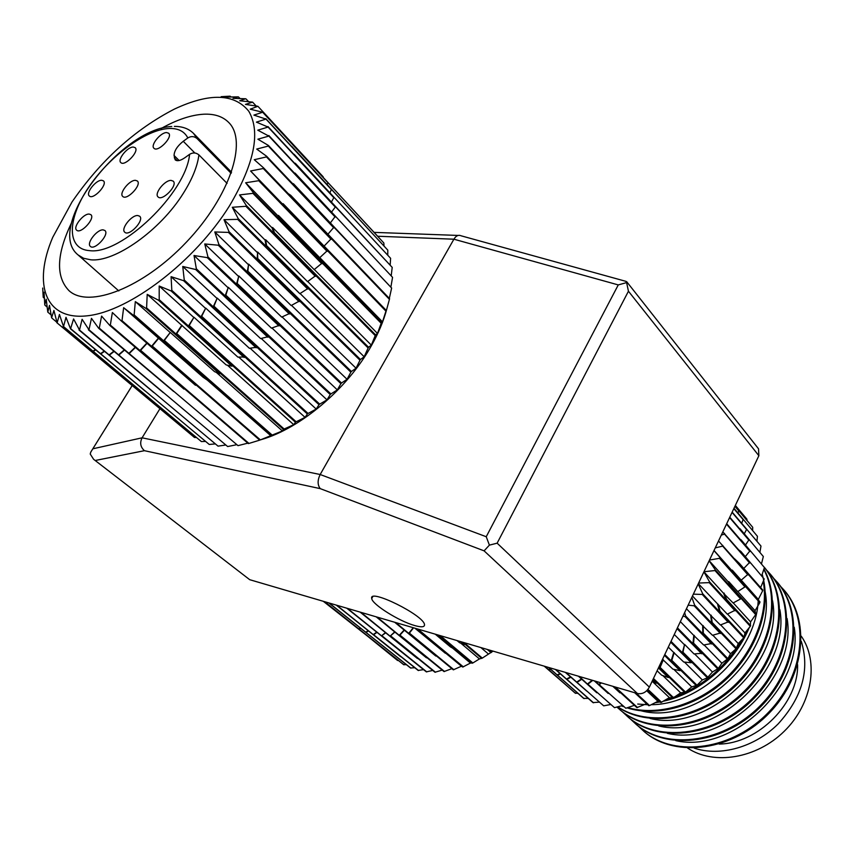 <?xml version="1.0" encoding="UTF-8"?>
<svg xmlns="http://www.w3.org/2000/svg" width="854" height="854" viewBox="0 0 854 854"><rect width="100%" height="100%" fill="white"/><g stroke="black" fill="none" stroke-linecap="round" stroke-linejoin="round"><path stroke-width="1.28" d="M227.089 183.386L198.907 154.884C196.014 152.524 192.908 152.343 189.577 154.328L184.955 157.67C180.482 160.733 177.216 161.449 175.166 159.826L174.067 155.492C174.237 150.806 177.301 146.066 183.258 141.284L187.827 137.964C191.093 135.989 194.157 136.181 197.028 138.54L231.156 173.341M166.594 132.562L168.665 133.235C173.213 137.046 157.776 152.77 153.933 148.244C150.187 145.265 160.595 132.381 166.594 132.562M101.722 180.269L103.451 180.867C107.988 184.4 93.171 200.231 89.318 195.972C85.475 193.121 95.979 179.852 101.722 180.269M137.772 215.528L139.682 216.222C144.721 220.183 129.082 236.932 124.748 232.192C120.478 228.989 131.516 214.898 137.772 215.528M89.2 214.076L90.866 214.674C95.595 218.261 80.692 234.498 76.646 230.164C72.611 227.239 83.372 213.468 89.2 214.076M103.174 229.875L104.903 230.516C109.846 234.274 94.613 250.905 90.364 246.379C86.137 243.315 97.121 229.182 103.174 229.875M135.455 180.333L137.366 180.995C142.106 184.784 126.766 200.946 122.73 196.42C118.749 193.388 129.434 179.906 135.455 180.333M133.267 147.037L135.167 147.667C139.629 151.286 124.599 166.914 120.82 162.57C117.105 159.709 127.459 146.792 133.267 147.037M171.12 180.407L173.213 181.144C178.176 185.211 162.271 201.715 158.043 196.89C153.912 193.655 164.79 179.97 171.12 180.407M236.526 284.158L340.917 383.659L337.33 389.904L330.893 393.94L225.83 295.164L225.146 295.836L228.306 287.318L271.455 328.16L279.6 325.235L236.526 284.158L238.81 275.949L281.671 317.09L289.997 313.301L218.891 244.479L214.792 231.957L228.445 232.405L229.011 231.647L224.004 219.681L237.69 219.371L238.202 218.603L232.288 207.276L245.877 206.294L246.326 205.526L239.536 194.925L252.923 193.346L253.307 192.598L245.653 182.777L258.741 180.696L259.05 179.97L250.585 170.992L263.278 168.505L263.502 167.8L254.278 159.709L266.48 156.912L266.629 156.261L256.712 149.076L268.348 146.066L268.412 145.458L257.876 139.191L268.861 136.085L257.769 130.182L268.071 127.065L256.435 122.133L265.978 119.09L253.894 115.109L262.658 112.248L250.211 109.184L257.876 106.291L245.461 104.401L252.603 102.128L239.696 100.772L245.6 98.765L233.014 98.338L238.052 96.865L225.509 97.068L229.694 96.192L221.175 96.673M289.997 313.301L350.866 372.163L347.055 379.304L341.515 383.008L237.188 283.443L236.537 284.147M237.188 283.443L238.81 275.949M225.83 295.164L228.306 287.318M268.508 336.593L330.252 394.559L326.997 399.864L319.695 404.134L213.938 306.18L213.233 306.799L217.226 298.089L260.651 338.611L268.508 336.593L196.356 268.829L194.018 255.506L207.287 257.641L207.949 256.926L204.746 243.956L218.272 245.215L218.891 244.479M213.938 306.18L217.226 298.089M256.873 347.215L319.022 404.7L316.193 409.055L308.059 413.453L201.683 316.332L200.957 316.898L205.729 308.102L249.4 348.304L256.873 347.215L184.261 280.016L182.756 266.469L195.662 269.501L196.356 268.829M201.683 316.332L205.729 308.102M158.46 300.202L231.882 366.195L232.608 365.726L188.478 325.993L295.463 422.239L293.744 424.694L284.147 429.018L176.714 333.562L175.988 333.999L283.443 429.402L282.396 430.95L272.17 435.081L164.352 340.426L163.637 340.789L170.277 332.43L214.546 371.639L219.585 373.774L220.3 373.369L146.589 307.91L147.208 294.363L158.46 300.202L159.207 299.69L159.186 286.026L171.088 290.926L171.814 290.349L171.088 276.685L183.535 280.646L184.261 280.016M164.352 340.426L170.277 332.43M208.098 379.827L271.476 435.391L260.395 439.895L152.258 346.03L151.564 346.308L158.385 338.131L203.049 377.201L207.394 380.158L208.098 379.827L134.131 314.934L135.316 301.622L145.853 308.358L146.589 307.91M152.258 346.03L158.652 338.312M151.564 346.308L259.712 440.141L248.962 443.429L140.611 350.3L139.949 350.503L146.813 343.094M140.611 350.3L147.059 343.308M247.788 443.151L238.01 445.649L128.922 353.342L135.21 347.226M129.541 353.214L135.455 347.439M236.291 444.795L227.666 446.546L118.599 354.805L124.15 349.959M119.176 354.762L124.406 350.172M225.317 445.062L218.048 446.14L109.098 354.912L113.763 351.261M109.632 354.944L114.03 351.496M214.973 443.941L209.251 444.464L100.526 353.673L104.145 351.165M100.996 353.78L104.423 351.4M196.367 437.526L194.466 437.461L86.446 347.375L87.556 346.799M86.798 347.631L87.877 347.066M229.512 205.825C254.407 163.68 260.833 132.146 248.792 111.244C234.327 93.428 209.561 92.691 174.483 109.045C134.772 129.509 100.623 160.467 72.056 201.918L52.745 237.305C32.633 284.329 45.187 320.773 87.524 315.777C129.53 311.304 194.925 261.452 229.512 205.825M161.267 128.42C176.885 119.699 191.029 114.959 203.69 114.212C214.45 113.71 222.809 116.475 228.755 122.506C247.927 141.262 229.705 196.73 186.396 242.13C143.312 287.755 88.848 308.87 69.078 290.744C55.627 276.952 56.417 254.375 71.458 223.001M42.711 288.044L43.212 297.288L44.056 292.185L44.771 304.739L46.212 299.231L47.803 312.137L49.5 305.358L51.603 317.763L53.919 310.461L57.133 322.919L59.428 314.464L63.527 326.57L66.004 317.314L70.54 328.854L73.583 318.937L79.518 330.039L82.101 319.289L88.976 329.772L91.463 318.35L98.658 328.256L99.288 328.117L101.594 316.097L109.664 325.299L110.337 325.086L112.365 312.532L121.3 320.976L121.994 320.677L123.649 307.696L133.405 315.307L134.131 314.934M63.121 326.388L137.409 388.282L63.527 326.57M205.302 441.433L201.363 441.55L92.947 351.143L95.392 349.67M86.446 347.375L194.466 437.461M56.791 322.663L130.406 384.087L57.133 322.919M70.54 328.854L145.095 391.015L71.01 328.961M56.642 322.054L51.88 318.083M78.995 330.018L153.752 392.477L79.518 330.039M51.101 314.902L47.803 312.137M88.4 329.825L163.295 392.626L88.976 329.772M47.045 306.96L44.91 305.177M98.658 328.256L173.618 391.431L99.288 328.117M44.376 298.27L43.212 297.288M109.664 325.299L183.952 389.082L184.613 388.89L110.337 325.086M121.3 320.976L195.459 385.282L196.153 385.015L121.994 320.677M123.649 307.696L158.385 338.131M133.405 315.307L207.394 380.158M135.316 301.622L169.957 332.302M145.853 308.358L219.585 373.774M220.3 373.369L175.977 333.989L181.731 325.31L226.193 364.925L231.882 366.195M147.208 294.363L181.731 325.31M232.608 365.726L159.207 299.69M244.852 356.972L307.376 413.966L305.059 417.371L296.157 421.78L189.214 325.491L188.488 325.993L193.965 317.24L237.871 357.111L244.852 356.972L171.814 290.349M159.186 286.026L193.559 317.229M171.088 290.926L244.137 357.506M171.088 276.685L205.291 308.145M183.535 280.646L256.179 347.813M182.756 266.469L216.756 298.185M195.662 269.501L267.836 337.234M194.018 255.506L227.815 287.478M207.287 257.641L278.97 325.918M279.6 325.235L207.949 256.926M204.746 243.956L238.309 276.162M218.272 245.215L289.41 314.005M299.573 300.928L359.982 360.217L356.033 368.213L351.421 371.479L247.863 271.166L247.254 271.903L248.621 264.11L291.171 305.54L299.573 300.939L229.011 231.647M214.792 231.957L248.108 264.377M228.445 232.405L299.039 301.665M308.198 288.321L368.138 347.984L364.167 356.769L360.484 359.513L257.716 258.506L257.161 259.253L257.598 251.983L299.829 293.669L308.198 288.321L238.202 218.603M224.004 219.681L257.075 252.293M237.69 219.371L307.728 289.068M315.767 275.607L375.226 335.611L371.341 345.133L368.576 347.258L266.608 245.621L266.117 246.379L265.103 240.07L265.626 239.718L307.536 281.628L315.767 275.618L246.326 205.526M232.288 207.276L265.103 240.07M245.877 206.294L315.361 276.365M322.182 262.989L381.183 323.271L377.479 333.444L375.611 334.885L274.444 232.694L274.017 233.452L272.095 227.869L272.597 227.474L314.197 269.586L322.182 263L253.307 192.598M239.536 194.925L272.095 227.869M252.923 193.346L321.841 263.737M389.424 299.338L389.584 298.665L290.734 195.32L290.531 196.014L389.424 299.338L386.371 310.536L286.57 207.383L286.293 208.109L385.933 311.134L382.507 321.862L381.492 322.556L281.126 219.894L280.774 220.642L277.966 215.848L278.457 215.421L319.738 257.695L327.381 250.617L259.05 179.97M245.653 182.777L277.966 215.848M258.741 180.696L327.114 251.332M327.381 250.617L282.653 204.159L283.122 203.7L324.093 246.101L331.299 238.64L263.502 167.8M250.585 170.992L282.653 204.159M263.278 168.505L331.106 239.333M327.925 234.209L333.925 227.207L266.629 156.261M266.48 156.912L333.807 227.858M330.466 222.766L335.227 216.457L268.412 145.458M268.348 146.066L335.195 217.055M268.861 136.085L335.27 207.052L331.64 211.973M335.27 207.052L268.85 135.53M331.469 201.939L333.946 197.445L267.975 126.563M268.071 127.065L334.063 197.947M329.954 192.758L331.427 189.385L265.818 118.663M265.978 119.09L331.608 189.823M262.658 112.248L327.968 182.767L327.135 184.507M327.968 182.767L262.434 111.885M323.036 177.237L378.877 237.54M258.175 106.579L323.196 176.831M252.603 102.128L256.211 106.024M246.016 98.915L248.461 101.541M230.196 96.203L230.911 96.95M238.512 96.94L240.017 98.541M383.841 243.006L288.172 139.576L383.841 243.006L384.001 245.824M291.769 146.376L387.801 250.147L291.566 146.418M387.801 250.147L387.769 254.898M390.609 258.303L294.15 154.286L390.609 258.303L390.193 264.751M295.27 163.231L392.21 267.398L294.737 163.199M392.21 267.398L391.26 275.34M392.562 277.347L295.089 173.116L392.562 277.347L390.961 286.592M294.288 172.946L295.089 173.116M391.634 288.033L293.573 183.856L293.445 184.507L391.634 288.033L389.317 298.388M292.303 183.332L293.573 183.856M290.734 195.32L288.15 193.559M386.371 310.536L324.104 246.101M286.57 207.383L283.122 203.7M386.168 310.429L385.933 311.134M382.507 321.862L319.791 257.641M281.126 219.894L278.457 215.421M381.492 322.556L381.183 323.271M377.479 333.444L314.315 269.501M274.444 232.694L272.597 227.474M375.611 334.885L375.226 335.611M371.341 345.133L307.718 281.5M266.608 245.621L265.626 239.718M360.484 359.513L359.982 360.217M351.421 371.479L350.866 372.163M341.515 383.008L340.917 383.659M330.893 393.94L330.252 394.559M319.695 404.134L319.022 404.7M308.059 413.453L307.376 413.966M296.157 421.78L295.463 422.239M284.147 429.018L283.443 429.402M272.17 435.081L271.476 435.391M139.949 350.503L248.311 443.589L248.962 443.429M128.922 353.342L238.01 445.649M118.599 354.805L227.666 446.546M109.098 354.912L218.048 446.14M100.526 353.673L209.251 444.464M92.947 351.143L201.363 441.55M368.576 347.258L368.138 347.984M271.156 436.063L207.351 380.137M282.396 430.95L216.34 372.408M293.744 424.694L227.41 365.192M182.094 325.385L176.714 333.562M305.059 417.371L238.8 357.164M193.965 317.24L189.214 325.491M316.193 409.055L250.158 348.251M326.997 399.864L261.271 338.494M337.33 389.904L271.967 328.011M347.055 379.304L282.087 316.919M356.033 368.213L291.502 305.369M247.863 271.166L248.621 264.11M364.167 356.769L300.085 293.52M257.716 258.506L257.598 251.983M261.046 439.671C300.416 428.452 347.13 389.082 371.148 346.158C378.407 333.38 383.638 320.933 386.841 308.849M95.691 349.916L93.364 351.325M324.499 601.654L386.499 650.983L324.669 601.696M328.822 602.924L393.459 654.367L329.174 603.02M336.262 605.102L400.611 656.651L336.796 605.262M409.269 658.135L347.45 608.39M346.745 608.176L409.269 658.146M493.036 651.132L482.307 658.103L479.425 658.936L472.86 662.971L470.437 663.056L462.783 667.049L461.438 666.216L453.314 669.835L408.82 633.252L413.24 627.701M451.873 668.661L444.005 671.575L399.384 635.184L404.134 630.028M442.201 670.102L434.964 672.247L390.257 636.049L394.922 632.088M432.732 670.433L426.317 671.863L381.535 635.814L385.464 632.611M423.563 669.643L418.14 670.433L373.315 634.511L376.614 632.216M414.777 667.732L410.528 667.988L365.715 632.195M406.419 664.711L403.558 664.593L358.797 628.886M398.53 660.569L323.282 601.291M491.552 652.296L488.712 649.862M487.26 649.435L491.018 652.659M488.285 653.908L480.866 647.556M482.307 658.103L464.074 642.624M462.612 642.197L481.752 658.413M465.003 644.226L463.38 643.628M479.425 658.936L460.818 643.19M461.203 641.781L464.48 644.567L459.569 642.71L457.018 640.553M472.86 662.971L440.312 635.654M437.568 634.842L454.947 649.414L455.502 649.157L438.945 635.248L472.305 663.227M470.437 663.056L452.599 648.111M454.947 649.414L450.464 646.916L435.23 634.159M463.338 666.857L419.026 630.049L419.389 629.505M419.026 629.398L418.449 630.252L462.783 667.049M419.026 630.049L445.916 653.054L416.528 628.672M461.438 666.216L445.681 653.139M403.953 664.818L358.744 628.854L360.335 628.085M415.268 628.298L445.35 653.257L414.873 628.181M453.858 669.707L409.386 633.113L413.571 627.797M410.955 668.159L365.693 632.184L368.213 630.7M444.539 671.5L399.939 635.109L404.39 630.231M373.315 634.511L418.599 670.539M435.487 672.237L390.78 636.027M385.72 632.825L381.524 635.803M426.808 671.906L382.026 635.856M360.132 612.115L417.425 658.487L360.996 612.361M390.257 636.038L394.665 631.885M376.198 616.834L426.477 657.815L377.212 617.132M394.687 622.256L435.828 656.064L395.84 622.598M445.35 653.257L445.916 653.054M455.513 649.147L438.913 635.237M368.512 630.935L366.12 632.344M360.655 628.341L359.128 629.078M397.633 660.526L353.385 624.68M409.386 633.113L408.831 633.262M399.939 635.109L399.394 635.195M376.892 632.44L373.774 634.618M657.548 701.497L658.167 701.39M666.227 699.565L671.671 697.942M673.262 697.408C702.532 686.744 725.505 667.422 742.19 639.443M744.549 635.088L746.631 630.882M749.193 627.722C734.451 663.248 699.084 693.363 663.494 701.198M659.64 702.009L655.093 702.767M758.203 600.842C755.95 651.719 701.123 704.635 651.271 704.699M647.706 704.753L637.724 704.048M622.011 705.682L622.566 705.895M627.733 707.603C657.463 716.303 696.693 705.233 725.356 678.674C754.007 652.114 768.92 612.841 763.252 581.307M762.078 575.82L761.896 575.126M762.195 574.262L762.857 576.717M763.156 577.944C770.735 609.66 756.559 650.599 727.309 678.354C698.07 706.119 657.313 717.499 627.017 707.849M623.303 706.568L621.445 705.831M765.131 591.683C777.183 652.584 699.896 726.338 641.311 710.848M617.794 706.813C648.058 726.989 698.529 719.132 733.597 686.232C768.824 653.524 781.218 602.273 763.807 569.426M763.924 569.052C782.179 601.835 770.062 653.833 734.44 686.936C698.999 720.242 647.812 727.811 617.634 706.845M775.539 580.357C803.753 609.404 798.992 667.059 762.291 705.084C725.943 743.439 668.244 751.328 637.362 725.377L636.294 724.491M787.11 618.552C797.422 677.852 724.566 747.111 667.348 733.34M630.316 718.919L636.55 724.704C667.476 750.698 725.292 742.713 761.661 704.24C798.373 666.067 802.995 608.326 774.631 579.386L773.607 578.318M772.56 600.757C784.025 661.124 708.233 733.362 650.097 718.449M616.898 707.048L620.484 710.197C650.727 735.582 707.144 728.398 744.208 691.281C781.57 654.463 789.342 597.49 763.903 566.853M764.405 567.366C790.057 597.896 782.488 654.933 745.158 691.857C708.126 729.081 651.602 736.319 621.317 710.891L620.25 709.994M622.32 711.692L628.576 717.499C659.501 743.503 717.552 735.347 754.178 696.597C791.156 658.167 795.981 600.17 767.597 571.209L766.508 570.088M768.515 572.201C796.739 601.248 791.786 659.149 754.829 697.451C718.203 736.073 660.281 744.154 629.387 718.182L628.33 717.296M779.883 609.713C790.772 669.547 716.463 740.279 658.776 725.953M782.467 588.417C810.659 617.442 806.091 674.852 769.657 712.62C733.565 750.698 676.101 758.405 645.218 732.476L644.162 731.6M794.241 627.274C803.988 686.029 732.551 753.847 675.802 740.642M638.205 726.049L644.418 731.814C675.343 757.786 732.935 749.983 769.038 711.766C805.482 673.87 809.923 616.374 781.559 587.445L780.609 586.452M93.716 459.377L249.72 579.695L637.447 693.533C642.421 694.387 646.393 692.252 649.371 687.118L497.135 543.176L628.448 291.225L626.612 282.599L618.264 284.916L486.236 536.728L489.406 545.13L497.135 543.176M249.72 579.695L93.588 459.281L90.225 454.018L90.791 452.065L132.21 385.549M414.734 625.566C399.17 621.306 372.034 604.301 371.736 598.537C368.469 587.851 424.278 615.446 424.502 624.701C424.662 627.156 421.406 627.444 414.734 625.566M628.448 291.225L758.864 455.716L758.544 448.83L626.729 281.745M758.864 455.716L649.371 687.118M159.933 408.692L142.084 437.814L92.851 448.798M95.477 460.445L144.443 450.688C140.44 447.09 139.661 442.81 142.084 437.814L320.175 474.514C317.432 480.226 317.453 484.933 320.25 488.637L484.101 550.851L637.447 693.533M489.406 545.13L484.101 550.851M378.173 236.259L453.901 239.205L320.175 474.514L486.236 536.728M626.067 281.382L626.612 282.599M618.264 284.916L453.901 239.205C455.812 236.078 457.947 234.85 460.306 235.512M599.113 702.148L592.954 702.596L566.512 679.069L570.429 676.923M588.278 698.433L583.592 698.348L557.107 674.884L560.01 673.592M578.041 693.427L575.073 693.021L548.567 669.589L550.264 669.013M568.433 687.15L544.201 666.152M698.326 583.656L727.309 614.165L735.401 610.108L709.589 581.937L703.909 571.849M718.182 604.301L719.997 611.186L719.57 611.859L743.717 637.81L738.24 643.553L736.031 648.826L730.522 653.705L727.875 658.658L721.886 663.238L718.321 668.404L712.46 672.023L707.358 677.777L702.362 679.944L696.992 685.218L691.719 686.915L685.506 692.082L680.67 692.84L672.963 698.092L669.365 697.643L660.911 702.532L657.943 701.294L649.531 705.564L646.553 703.749L636.86 707.624L614.015 686.648M735.401 610.108L750.292 626.334L744.955 632.91L744.133 637.148L719.997 611.186M744.955 632.91L727.512 614.069M750.645 625.662L726.69 599.487L726.338 600.181L723.573 593.327L733.116 602.988L740.61 598.921L740.898 598.227L731.889 588.225L755.683 614.57L750.581 621.904L750.292 626.334M724.053 593.06L726.69 599.487M750.581 621.904L733.255 602.913M755.961 613.877L732.188 587.52L731.899 588.225L728.302 581.926L728.761 581.617L737.76 591.619L744.934 586.901L745.147 586.196L736.212 576.119L759.814 602.657L755.053 610.695L755.683 614.57M728.761 581.617L732.188 587.52M755.053 610.695L737.835 591.566M762.665 590.744L762.793 590.05L739.34 563.352L739.19 564.056L762.665 590.744L758.331 599.423L759.814 602.657M760.017 601.953L731.814 570.472L732.262 570.12L741.197 580.176L748.083 574.187L718.513 540.988M736.415 575.415L732.262 570.12M758.331 599.423L741.219 580.165M739.34 563.352L734.504 558.719L739.201 564.056M764.202 578.991L740.93 551.471L764.202 578.991L760.636 587.605M739.137 550.168L740.93 551.471M764.415 567.536L741.187 539.909L764.415 567.536L761.779 575.479M740.151 539.365L741.187 539.909M763.337 556.52L740.13 528.829L763.337 556.52L761.544 563.576M739.468 528.583L740.13 528.829M737.963 518.944L760.989 546.069L759.932 552.026M737.963 518.933L760.989 546.069M757.434 536.301L734.216 508.557L757.434 536.301L756.954 540.924M737.931 512.944L738.785 510.905L734.963 506.23L752.716 527.302L752.63 530.345M735.006 506.144L752.716 527.302M746.919 519.179L735.347 505.419L746.919 519.179L746.972 520.353M548.663 669.653L575.543 693.363M550.67 669.376L549.047 669.931M584.115 698.625L557.107 674.884M557.63 675.162L560.384 673.934M593.53 702.81L566.512 679.058M570.782 677.243L567.088 679.282M576.685 682.09L603.693 705.842L576.685 682.09L581.446 678.941M581.787 679.25L577.304 682.239M610.471 704.55L603.693 705.842M587.552 683.905L614.496 707.667L587.552 683.905L592.185 680.243M588.203 683.969L592.708 680.392M622.256 705.617L614.496 707.667M598.953 684.438L625.833 708.244L598.953 684.438L600.757 682.752M601.269 682.912L599.636 684.438M634.362 705.329L625.833 708.244M637.554 707.55L615.179 686.99M646.553 703.749L634.671 692.711M634.906 692.786L648.826 705.714M649.531 705.564L636.187 693.16M657.943 701.294L646.724 690.747M647.524 689.925L660.911 702.532M661.615 702.308L647.94 689.424M669.365 697.643L652.157 681.246M652.21 681.129L656.342 683.221L657.046 682.912L653.139 679.165L672.963 698.092M673.657 697.793L653.459 678.482M657.1 670.785L661.658 675.183L668.33 677.521L669.024 677.147L659.405 667.796L684.823 692.445M680.67 692.84L662.832 675.589M685.506 692.082L660.121 667.422L659.405 667.796L662.853 659.64L672.888 669.13L679.997 670.657L680.67 670.209L671.127 660.793L696.33 685.645M663.312 659.736L660.121 667.422M691.719 686.915L673.795 669.322M696.992 685.218L671.81 660.356L671.137 660.793L673.742 652.52L683.723 662.021L691.174 662.715L691.815 662.224L682.346 652.712L707.358 677.777M671.81 660.356L674.222 652.563M702.362 679.944L684.449 662.085M707.977 677.286L682.997 652.21L682.367 652.712L684.598 644.407L694.024 653.95L702.33 653.257L692.936 643.66L693.79 635.451L703.653 645.005L712.065 643.425L702.757 633.743L702.693 625.726L712.482 635.301L720.893 632.867L711.66 623.1L710.688 615.371L720.402 624.979L728.708 621.712L719.548 611.87L717.67 604.525M682.997 652.21L684.598 644.407M712.46 672.023L694.612 653.94M718.321 668.404L693.555 643.105L692.957 643.66L717.734 668.949M694.302 635.376L693.555 643.105M721.886 663.238L704.123 644.941M727.875 658.658L703.312 633.134L702.767 633.743L727.33 659.256M703.205 625.608L703.312 633.134M730.522 653.705L712.855 635.216M736.511 648.197L712.172 622.459L711.681 623.1L736.031 648.826M711.201 615.2L712.172 622.459M738.24 643.553L720.68 624.882M744.133 637.148L743.717 637.81M698.615 583.047L709.215 582.631L735.038 610.802M709.215 582.631L709.589 581.937M703.931 571.817L723.573 593.327M703.974 571.721L714.99 570.547L740.61 598.921M740.898 598.227L715.289 569.831L709.14 560.811M714.99 570.547L715.289 569.831M709.183 560.704L728.302 581.926M709.503 560.043L719.484 558.324L744.934 586.901M745.147 586.196L713.976 550.574M719.484 558.324L719.708 557.619M714.029 550.467L731.814 570.472M715.246 547.884L722.676 546.133L747.955 574.881M722.676 546.133L722.826 545.428M743.802 568.433L749.705 562.338L722.815 531.893M721.31 535.084L724.523 534.124L749.652 563.021M724.523 534.124L724.587 533.43M745.361 556.562L750.004 550.809L726.69 523.716M726.487 524.142L750.025 551.471M745.531 544.959L748.99 539.728L729.764 517.214M729.604 517.556L749.075 540.358M744.325 533.739L746.695 529.224L732.177 512.122M732.049 512.379L746.855 529.822M741.784 523.032L743.172 519.413L733.906 508.461M733.821 508.632L743.407 519.969M734.92 506.326L738.785 510.905M682.944 616.172L685.036 616.545L685.591 615.937L684.652 612.542M688.153 605.166L694.142 605.785L694.644 605.134L691.836 597.373M693.363 594.16L702.244 594.437L702.682 593.754L698.188 583.944M558.121 678.044L544.788 666.323M544.916 666.366L558.121 678.108M548.449 667.401L567.12 683.755L548.759 667.486M555.303 669.408L576.503 687.972L555.805 669.557M565.316 672.354L586.677 691.025M586.666 691.035L565.999 672.557M578.393 676.187L596.839 692.797L579.247 676.443M594.309 680.862L608.187 693.459L595.323 681.161M612.82 686.296L619.94 692.829L620.655 692.743L613.983 686.637M652.808 679.848L656.342 683.221M657.046 682.912L653.129 679.176M658.445 667.935L668.33 677.521M669.024 677.147L658.786 667.22M664.423 655.317L679.997 670.657M668.308 647.108L673.742 652.52M680.659 670.219L664.775 654.559M670.646 642.144L691.174 662.715M691.815 662.224L671.02 641.365M674.276 634.479L684.097 644.418M677.041 628.629L701.732 653.801M702.33 653.257L677.425 627.839M680.36 621.627L693.79 635.451M685.036 616.545L711.521 644.023M686.456 608.742L702.693 625.726M712.065 643.425L685.591 615.937M694.142 605.785L720.402 633.497M720.893 632.867L694.644 605.134M692.477 596.017L710.688 615.371M702.244 594.437L728.281 622.374M728.708 621.712L702.682 593.754M797.593 664.593C798.671 702.831 758.331 743.653 719.153 744.058M801.276 641.258C809.998 669.771 802.29 697.323 778.154 723.914C754.765 747.261 720.168 756.847 694.249 748.147M801.276 636.187C819.157 661.679 812.293 703.899 784.271 731.248C756.43 758.768 713.56 765.483 687.641 748.083M183.258 141.284L194.851 152.994M174.301 157.819L177.173 160.68M174.067 155.492L179.126 160.531M197.028 138.54L193.548 133.427L231.551 172.22M187.827 137.964C184.464 131.399 178.315 128.239 169.38 128.484C145.842 129.253 108.8 156.762 88.079 188.136C67.05 219.489 66.644 249.176 89.51 250.628C120.958 255.346 186.332 192.705 189.577 154.328M171.771 126.509C120.724 128.431 44.077 228.125 78.152 255.004L83.628 258.282L90.599 259.765C114.575 262.605 160.168 230.484 183.172 193.548C192.225 179.233 197.466 166.338 198.907 154.884M144.443 450.688L320.25 488.637M118.813 290.936L78.152 255.004M174.387 126.403C182.393 126.36 188.787 128.698 193.548 133.427M637.362 725.377L636.55 724.704M621.317 710.891L620.484 710.197M629.387 718.182L628.576 717.499M645.218 732.476L644.418 731.814M132.178 385.538L92.734 448.937M625.758 281.297L460.904 235.747M458.107 235.437L374.596 232.395M371.736 598.537L372.707 596.743"/></g></svg>
